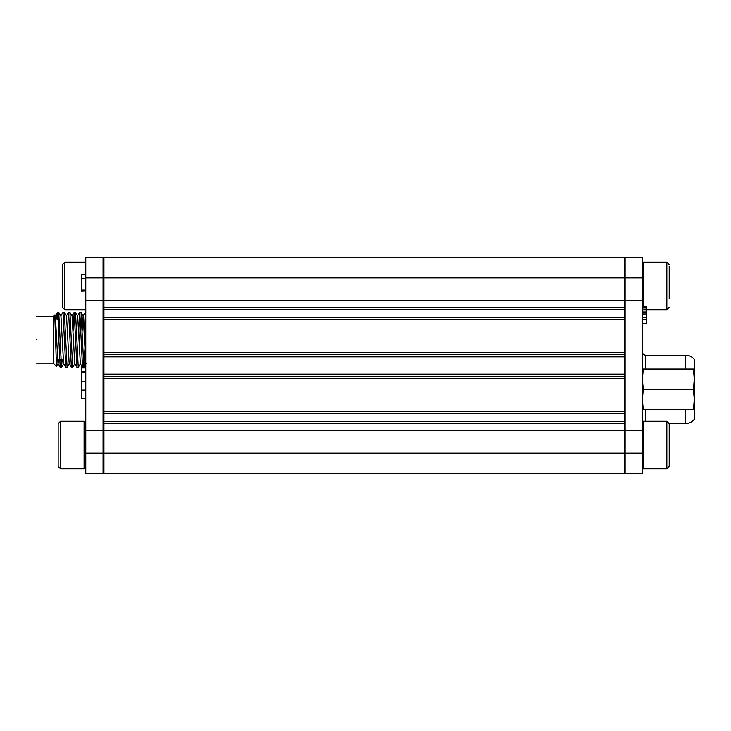 <?xml version="1.0" encoding="UTF-8"?>
<svg xmlns="http://www.w3.org/2000/svg" width="731" height="731" viewBox="0 0 731 731"><rect width="100%" height="100%" fill="white"/><g stroke="black" fill="none" stroke-linecap="round" stroke-linejoin="round"><path stroke-width="1.1" d="M103.921 473.542L103.921 430.331L624.265 430.331L624.265 473.542L103.921 473.542M624.265 378.466L103.921 378.466L103.921 374.144L624.265 374.144L624.265 423.477L103.921 423.477L103.921 430.331M103.921 423.477L103.921 421.44L624.265 421.44M624.265 413.289L103.921 413.289L103.921 421.44M103.921 413.289L103.921 411.251L624.265 411.251M103.921 378.466L103.921 411.251M103.921 374.144L103.921 352.534L624.265 352.534L624.265 356.856L103.921 356.856M624.265 300.669L103.921 300.669L103.921 257.458L624.265 257.458L624.265 319.749L103.921 319.749L103.921 352.534M103.921 319.749L103.921 317.711L624.265 317.711M624.265 309.56L103.921 309.56L103.921 317.711M103.921 309.56L103.921 307.523L624.265 307.523M103.921 300.669L103.921 307.523M624.265 319.749L624.265 352.534M624.265 374.144L624.265 356.856M624.265 423.477L624.265 430.331M103.921 376.301L624.265 376.301M624.265 354.699L103.921 354.699M666.836 468.79L669.212 466.415L669.212 423.633L666.836 421.248L643.28 421.248L643.28 468.79L666.836 468.79L666.836 421.248M669.212 298.367L669.212 266.331M643.28 306.929L643.28 262.21L666.836 262.21L669.212 264.585M60.536 421.248L58.16 423.633L58.16 466.415L60.536 468.79L84.092 468.79L84.092 421.248L60.536 421.248L60.536 468.79M64.803 309.752L62.427 307.367L62.427 264.585L64.803 262.21L64.803 309.752L85.765 309.752M85.765 473.542L85.765 277.935L103.053 277.935L103.053 473.542L85.765 473.542M103.053 277.935L103.053 257.458L85.765 257.458L85.765 277.935M84.092 430.331L103.053 430.331M85.765 300.669L103.053 300.669M85.765 390.135L81.443 390.135L81.443 398.779L85.765 398.779M81.443 390.135L81.443 381.491L85.765 381.491M81.443 381.491L81.443 372.847L85.765 372.847M81.443 372.847L81.443 371.796L85.765 371.796M81.443 371.796L81.443 366.496L82.055 366.496M84.339 366.496L85.765 366.496M84.714 365.902L85.765 365.902L84.714 365.902M81.443 290.975L85.765 290.764M81.443 290.764L81.443 290.143L85.765 290.143M81.443 290.143L81.443 278.347L85.765 278.347M81.443 278.347L81.443 274.536L85.765 274.536M84.092 430.184L85.765 430.184M642.412 277.935L625.124 277.935L625.124 257.458L642.412 257.458L642.412 300.669L625.124 300.669L625.124 473.542L642.412 473.542L642.412 453.065L625.124 453.065M642.412 453.065L642.412 300.669M625.124 277.935L625.124 300.669M642.412 430.331L625.124 430.331M642.412 307.148L646.734 307.148L642.412 307.148L646.734 307.148L646.734 307.733L646.734 306.929L642.412 306.929M642.412 307.733L646.734 307.733L646.734 309.761L642.412 309.761L646.734 309.761L646.734 311.077L642.412 311.077M646.734 311.077L646.734 312.402L642.412 312.402M646.734 312.402L646.734 314.056L642.412 314.056M646.734 314.056L646.734 317.647L642.412 317.647M646.734 317.647L646.734 319.511L642.412 319.511M646.734 319.511L646.734 323.367L642.412 323.367M666.836 262.21L666.836 309.752L646.734 309.752L646.734 309.195L642.412 309.195M694.276 389.367L694.276 375.405L694.276 399.528L693.436 389.367L694.276 379.215L694.276 403.329M694.276 409.68L693.436 409.68L694.276 399.528L694.276 419.302A10.974 10.974 0 0 1 685.632 423.514L669.212 423.514M643.28 424.684A3.454 3.454 0 0 0 642.412 426.959A3.454 3.454 0 0 1 643.28 424.684M625.124 335.346L624.265 335.346M694.276 369.054L693.436 369.054L694.276 379.215L694.276 359.433A10.974 10.974 0 0 0 685.632 355.229L645.875 355.229A3.454 3.454 0 0 1 642.412 351.775M694.276 405.376L694.276 396.732M694.276 371.759L694.276 380.403M693.436 369.054L642.412 369.054M693.436 389.367L643.262 389.367L642.412 379.215L643.262 369.054M693.436 409.68L643.262 409.68L642.412 399.528L643.262 389.367M642.412 409.68L643.262 409.68M81.168 339.833L82.521 367.236L83.827 367.282L81.086 312.439L79.78 312.393L81.168 339.833M84.924 348.797L83.827 367.282M57.338 319.959L57.338 312.576C57.84 312.585 58.343 321.667 58.846 339.833L60.189 367.236L61.495 367.282L58.754 312.439L57.438 312.393L55.227 315.893M60.865 360.657L60.911 359.716M62.172 359.716L61.495 367.282M64.419 339.833L65.772 367.236L67.078 367.282L64.337 312.439L63.03 312.393L64.419 339.833M69.299 363.782L67.078 367.282M70.002 339.833L71.355 367.236L72.661 367.282L69.92 312.439L68.613 312.393L70.002 339.833M75.585 339.833L76.938 367.236L78.244 367.282L75.503 312.439L74.197 312.393L75.585 339.833M80.465 363.773L78.244 367.282M73.091 330.887L74.197 312.393M78.674 330.887L79.78 312.393M80.41 319.018L79.642 339.833M36.55 339.833C36.55 369.941 36.55 369.941 36.55 339.833C36.55 309.734 36.55 309.734 36.55 339.833M53.235 339.833L53.235 363.179L56.461 366.405L54.779 314.997L53.235 316.496L53.235 339.833M84.257 330.915L85.326 312.439L85.765 315.034M85.765 363.143L83.252 315.902L81.086 312.429M85.308 312.429L83.142 315.902L82.137 330.869M82.521 367.245L80.346 363.773L77.669 315.893L75.503 312.429M76.938 367.245L74.763 363.773L72.086 315.902L69.92 312.429M71.355 367.245L69.18 363.773L66.503 315.893L64.337 312.429M63.615 363.8L60.92 315.893L58.754 312.429M58.599 359.716L58.014 363.782L55.337 315.893L54.779 314.997M55.976 319.959L57.338 312.576M58.133 363.782L56.461 366.405M103.053 299.418L103.921 299.418M103.921 320.854L103.053 320.854M624.265 277.935L103.921 277.935M103.921 453.065L624.265 453.065M85.765 453.065L103.053 453.065M81.443 367.94L85.765 367.94M84.092 430.76L85.765 430.76M645.875 421.248L645.875 409.68M685.632 409.68L685.632 423.514A10.974 10.974 0 0 0 694.276 419.302M625.124 427.836L624.265 427.836M645.875 369.054L645.875 355.229M694.276 359.433A10.974 10.974 0 0 0 685.632 355.229L685.632 369.054M103.053 303.74L103.921 303.74M103.053 311.516L103.921 311.516M103.053 320.068L103.921 320.068M103.053 313.325L103.921 313.325M625.124 432.058L624.265 432.058M643.28 432.058L642.412 432.058M625.124 457.99L624.265 457.99M643.28 457.99L642.412 457.99M625.124 273.01L624.265 273.01M643.28 273.01L642.412 273.01M625.124 298.942L624.265 298.942M643.28 298.942L642.412 298.942M666.836 309.752L669.212 307.367M103.053 457.99L103.921 457.99M84.092 457.99L85.765 457.99M103.053 432.058L103.921 432.058M84.092 432.058L85.765 432.058M103.053 273.01L103.921 273.01M64.803 262.21L85.765 262.21M103.053 298.942L103.921 298.942M103.053 363.179L103.921 363.179M36.55 363.179L53.235 363.179M79.725 312.429L77.559 315.902M71.976 315.893L74.142 312.429M66.393 315.893L68.559 312.429M63.597 363.782L65.772 367.245M60.81 315.902L62.976 312.429M58.023 363.782L60.189 367.245M61.55 367.236L63.716 363.782M86.048 363.773L83.873 367.236M74.882 363.782L72.716 367.236M36.55 316.496L53.235 316.496M63.341 359.716L60.819 359.716M59.558 359.716L57.548 359.716"/></g></svg>
